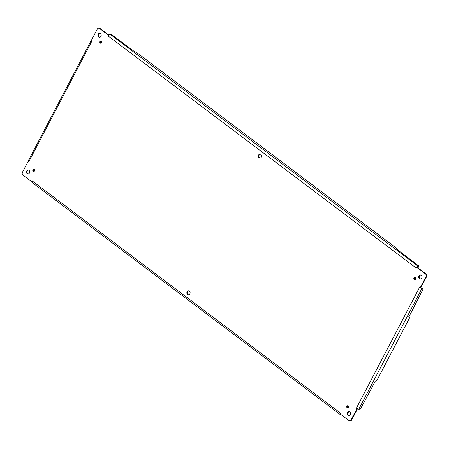 <?xml version="1.0" encoding="UTF-8"?>
<svg xmlns="http://www.w3.org/2000/svg" width="449" height="449" viewBox="0 0 449 449"><rect width="100%" height="100%" fill="white"/><g stroke="black" fill="none" stroke-linecap="round" stroke-linejoin="round"><path stroke-width="0.67" d="M347.88 407.933A1.123 0.92 94.3 0 1 348.042 405.801M100.958 43.199A1.123 0.92 94.3 0 1 101.12 41.067M188.614 294.819A1.998 1.639 94.3 0 1 188.159 294.589A1.998 1.639 94.3 0 1 187.458 292.451A1.998 1.639 94.3 0 1 188.911 290.89M260.089 158.11A1.998 1.639 94.3 0 1 259.629 157.874A1.998 1.639 94.3 0 1 258.933 155.736A1.998 1.639 94.3 0 1 260.386 154.181M28.22 174.016A1.998 1.639 94.3 0 1 27.759 173.785A1.998 1.639 94.3 0 1 27.063 171.647A1.998 1.639 94.3 0 1 28.517 170.087M99.695 37.306A1.998 1.639 94.3 0 1 99.235 37.071A1.998 1.639 94.3 0 1 98.539 34.932A1.998 1.639 94.3 0 1 99.992 33.378M420.483 278.913A1.998 1.639 94.3 0 1 420.023 278.677A1.998 1.639 94.3 0 1 419.327 276.539A1.998 1.639 94.3 0 1 420.78 274.984M349.008 415.622A1.998 1.639 94.3 0 1 348.553 415.392A1.998 1.639 94.3 0 1 347.852 413.254A1.998 1.639 94.3 0 1 349.305 411.694M33.905 171.456A1.123 0.92 94.3 0 1 34.068 169.324M414.932 279.676A1.123 0.92 94.3 0 1 415.095 277.544M108.725 34.988L100.116 28.506A1.998 1.639 -85.7 0 0 99.375 28.22L98.802 28.175A1.998 1.639 94.3 0 1 99.543 28.461L108.299 35.056L108.007 35.903L108.877 34.955L108.299 35.056M426.067 273.997L417.312 267.408L416.739 267.363L425.495 273.957A1.998 1.639 94.3 0 1 425.978 276.702L420.298 287.568L420.87 287.613L426.55 276.747A1.998 1.639 -85.7 0 0 426.067 273.997L425.495 273.957M349.625 420.78L350.198 420.825A1.998 1.639 -85.7 0 0 351.73 419.866L357.41 409L356.837 408.96L351.157 419.826A1.998 1.639 94.3 0 1 349.625 420.78A1.998 1.639 94.3 0 1 348.884 420.494L340.129 413.905L340.336 412.99L340.129 413.905M347.172 407.804A1.123 0.92 94.3 0 1 347.762 405.722A1.123 0.92 94.3 0 1 347.593 407.967A1.123 0.92 94.3 0 1 347.172 407.804M100.25 43.076A1.123 0.92 94.3 0 1 100.84 40.994A1.123 0.92 94.3 0 1 100.666 43.233A1.123 0.92 94.3 0 1 100.25 43.076M187.587 294.544A1.998 1.639 94.3 0 1 186.924 292.237A1.998 1.639 94.3 0 1 188.631 290.84A1.998 1.639 94.3 0 1 190.112 292.961A1.998 1.639 94.3 0 1 188.327 294.83A1.998 1.639 94.3 0 1 187.587 294.544M259.056 157.829A1.998 1.639 94.3 0 1 258.399 155.522A1.998 1.639 94.3 0 1 260.1 154.125A1.998 1.639 94.3 0 1 261.582 156.246A1.998 1.639 94.3 0 1 259.797 158.115A1.998 1.639 94.3 0 1 259.056 157.829M27.193 173.741A1.998 1.639 94.3 0 1 26.53 171.434A1.998 1.639 94.3 0 1 28.236 170.036A1.998 1.639 94.3 0 1 29.718 172.158A1.998 1.639 94.3 0 1 27.933 174.027A1.998 1.639 94.3 0 1 27.193 173.741M98.662 37.026A1.998 1.639 94.3 0 1 98.005 34.719A1.998 1.639 94.3 0 1 99.706 33.321A1.998 1.639 94.3 0 1 101.188 35.443A1.998 1.639 94.3 0 1 99.403 37.312A1.998 1.639 94.3 0 1 98.662 37.026M419.45 278.633A1.998 1.639 94.3 0 1 418.794 276.326A1.998 1.639 94.3 0 1 420.494 274.928A1.998 1.639 94.3 0 1 421.981 277.05A1.998 1.639 94.3 0 1 420.191 278.919A1.998 1.639 94.3 0 1 419.45 278.633M347.981 415.347A1.998 1.639 94.3 0 1 347.324 413.041A1.998 1.639 94.3 0 1 349.025 411.643A1.998 1.639 94.3 0 1 350.506 413.765A1.998 1.639 94.3 0 1 348.721 415.634A1.998 1.639 94.3 0 1 347.981 415.347M33.198 171.327A1.123 0.92 94.3 0 1 33.787 169.245A1.123 0.92 94.3 0 1 33.619 171.49A1.123 0.92 94.3 0 1 33.198 171.327M414.225 279.547A1.123 0.92 94.3 0 1 414.809 277.465A1.123 0.92 94.3 0 1 414.64 279.71A1.123 0.92 94.3 0 1 414.225 279.547M31.688 181.592L32.283 180.975L31.991 182.025L22.933 175.003A1.998 1.639 94.3 0 1 22.45 172.253L28.13 161.387L28.876 161.612L28.293 161.006L28.13 161.387M91.59 40L92.14 40.601L91.501 40.101L97.27 29.134A1.998 1.639 94.3 0 1 98.802 28.175M417.284 267.402A0.898 0.455 -53 0 1 417.632 267.295L417.974 267.323A1.998 0.533 27.6 0 0 418.373 267.217L418.822 266.358A1.998 0.533 -152.4 0 1 418.423 266.47L110.37 34.455A1.998 0.533 -152.4 0 1 112.89 35.578L134.515 51.674A1.998 0.533 -152.4 0 1 137.035 52.797L396.905 248.516A1.998 0.533 -152.4 0 1 397.533 249.358A1.998 0.533 -152.4 0 1 397.135 249.47L397.062 249.605M420.634 287.691L420.629 287.989L419.551 287.343L420.629 287.989A1.897 0.505 27.6 0 0 421.942 288.41L422.29 288.438A1.998 1.016 -53 0 1 422.599 288.55A1.998 1.016 -53 0 1 422.543 290.234L408.977 316.741A1.998 1.016 -53 0 1 409.292 316.854A1.998 1.016 -53 0 1 409.23 318.537L377.289 379.63A1.998 1.016 -53 0 1 375.252 381.252L361.119 407.72A1.998 1.016 -53 0 1 359.082 409.342L358.734 409.32L421.942 288.41M422.599 288.55L421.914 288.028A1.998 1.016 127 0 0 421.6 287.916L420.662 287.708M357.426 408.601L357.41 409M356.837 408.96L357.421 408.893L356.837 408.96L356.343 408.253L357.421 408.893A1.897 0.505 27.6 0 0 358.734 409.32M416.998 267.217L416.144 267.98L416.93 266.97A1.897 0.965 -53 0 1 418.075 266.442M340.185 413.944L340.045 414.04A1.897 0.965 127 0 0 340.28 414.59A1.897 0.965 127 0 0 340.572 414.691L340.92 414.719A1.998 0.533 27.6 0 0 341.189 414.702M31.991 182.025A1.897 0.965 127 0 0 32.227 182.575L340.28 414.59M28.293 161.006A1.897 0.505 -152.4 0 1 28.276 160.815L91.484 39.91A1.897 0.505 -152.4 0 1 91.691 39.804M108.877 34.955A1.897 0.965 -53 0 1 110.022 34.427M416.93 266.97L416.739 267.363L416.93 266.97M397.135 249.47L418.187 265.522A1.998 0.533 -152.4 0 1 418.822 266.358M99.543 28.461L100.116 28.506M425.978 276.702L426.55 276.747M351.157 419.826L351.73 419.866M356.343 408.253L419.551 287.343M416.144 267.98L108.091 35.965M92.084 40.707L28.876 161.612M32.283 180.975L340.336 412.99M417.974 267.323L418.423 266.47M422.29 288.438L421.6 287.916M397.309 249.79L397.533 249.358M408.809 316.494L409.292 316.854"/></g></svg>
